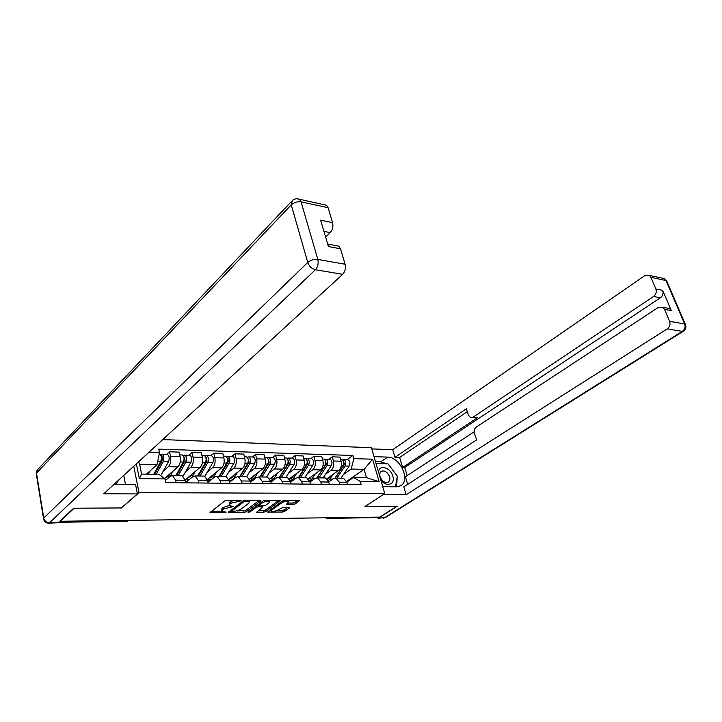 <?xml version="1.0" encoding="UTF-8"?>
<svg xmlns="http://www.w3.org/2000/svg" width="722" height="722" viewBox="0 0 722 722"><rect width="100%" height="100%" fill="white"/><g stroke="black" fill="none" stroke-linecap="round" stroke-linejoin="round"><path stroke-width="1.08" d="M241.193 500.779L226.753 500.364L224.596 500.996L210.012 512.593L226.13 512.169L221.88 511.347L222.331 509.867L223.531 508.956L233.594 506.528L229.361 505.68L229.822 504.155L231.049 503.225L241.193 500.779M293.204 504.479L295.244 503.875L299.693 500.391L284.721 500.292L282.645 500.897L267.582 512.06L282.492 512.042L284.504 511.456L289.531 507.909L289.161 507.331L283.051 507.367L278.512 509.741C275.795 511.185 273.467 511.609 271.517 511.023L271.977 509.795L281.788 502.756C284.522 501.285 286.878 500.851 288.836 501.447L286.517 504.389L293.204 504.479L292.834 503.053L294.883 502.458L297.96 500.274M59.845 521.645L74.149 508.225L121.54 507.945L139.021 492.648L384.781 493.595L364.971 506.483L396.901 506.293L379.745 517.087L59.782 521.257M260.904 500.933L260.462 500.319L245.209 500.337L243.079 500.969L228.332 512.43L244.099 512.412L246.175 511.808L260.904 500.933L260.759 500.346M265.245 500.319L280.65 500.418L265.597 511.627L263.557 512.223L256.698 512.169L262.97 506.907L258.16 506.808L256.075 507.422L249.911 511.952L248.034 512.286L263.133 500.933L265.245 500.319M384.781 493.595L371.451 447.712L162.766 439.581M377.281 517.123L375.864 517.647L327.427 518.351M165.32 480.563L170.374 476.222L172.585 475.618L175.599 480.157L176.15 482.738M164.481 478.542L177.946 466.917C180.103 464.553 180.834 461.15 180.139 456.71L170.545 456.448C171.222 460.907 170.5 464.327 168.361 466.71L163.253 471.177M170.545 456.448L169.553 451.801L166.538 454.49M185.807 482.837L185.256 480.274L182.206 475.762L181.141 475.753M180.139 456.71L179.137 452.098L169.553 451.801M185.744 482.522L192.891 476.556L195.139 475.96L198.216 480.437L198.776 482.973M188.965 455.149L192.016 452.495L193.036 457.071C193.731 461.475 193 464.842 190.834 467.188L185.653 471.574M208.153 483.072L207.584 480.554L204.479 476.105L203.387 476.087M185.175 479.931L200.138 467.378C202.322 465.058 203.053 461.701 202.35 457.333L201.321 452.784L192.016 452.495M207.99 482.368L214.75 476.881L217.033 476.294L220.156 480.708L220.733 483.208M210.725 455.781L213.82 453.172L214.858 457.685C215.58 462.017 214.84 465.338 212.647 467.648L207.404 471.971M229.831 483.307L229.244 480.816L226.094 476.439L224.993 476.421M207.304 479.561L221.681 467.838C223.892 465.546 224.632 462.242 223.901 457.938L222.854 453.452L213.82 453.172M229.578 482.251L235.977 477.197L238.278 476.619L241.464 480.969L242.05 483.433M231.87 456.394L235.002 453.831L236.058 458.28C236.798 462.549 236.049 465.825 233.829 468.091L228.531 472.341M250.877 483.523L250.281 481.078L247.086 476.755L245.976 476.737M228.757 479.273L242.61 468.28C244.839 466.024 245.588 462.766 244.839 458.524L243.774 454.102L235.002 453.831M250.543 482.161L256.599 477.504L258.927 476.935L262.149 481.222L262.745 483.65M252.402 456.999L255.57 454.472L256.653 458.858C257.402 463.064 256.653 466.286 254.406 468.533L249.054 472.711M230.435 481.574L230.318 481.069M271.319 483.74L270.723 481.33L267.483 477.071L266.355 477.052M249.559 479.065L262.934 468.713C265.191 466.484 265.94 463.28 265.182 459.093L264.099 454.734L255.57 454.472M270.912 482.097L276.634 477.802L278.99 477.242L282.248 481.466L282.853 483.866M272.365 457.577L275.56 455.086L276.661 459.418C277.428 463.569 276.67 466.746 274.405 468.948L269.008 473.072M291.192 483.948L290.578 481.574L287.302 477.368L286.165 477.35M269.739 478.921L282.699 469.129C284.973 466.935 285.731 463.777 284.955 459.643L283.854 455.347L275.56 455.086M290.704 482.061L296.11 478.09L298.484 477.54L301.787 481.709L302.401 484.074M291.778 458.145L295 455.69L296.11 459.959C296.895 464.056 296.137 467.188 293.854 469.363L288.412 473.415M310.505 484.155L309.882 481.809L306.57 477.666L305.424 477.648M289.332 478.83L301.913 469.535C304.215 467.369 304.964 464.255 304.188 460.185L303.069 455.943L295 455.69M309.946 482.043L315.054 478.37L317.454 477.829L320.776 481.944L321.407 484.272M310.659 458.696L313.908 456.277L315.036 460.492C315.821 464.526 315.072 467.621 312.761 469.76L307.292 473.758M329.286 484.354L328.663 482.034L325.315 477.955L324.16 477.937M308.357 478.794L320.613 469.932C322.924 467.793 323.682 464.724 322.887 460.708L321.75 456.521L313.908 456.277M320.776 481.944L328.663 482.034L333.483 478.641L335.901 478.108L339.259 482.17L339.891 484.462M329.033 459.237L332.31 456.855L333.447 461.006C334.25 464.986 333.492 468.036 331.172 470.148L325.658 474.092M347.562 484.543L346.93 482.26L343.555 478.226L342.39 478.208M326.84 478.785L338.808 470.311C341.127 468.208 341.894 465.176 341.082 461.214L339.945 457.089L332.31 456.855M146.422 474.146L156.981 464.733L139.653 464.345L141.602 474.074L158.975 474.345L164.977 478.921L165.753 482.63L361.19 484.688L360.278 481.466L353.536 477.459L366.46 477.666L364.096 469.345L351.181 469.056L343.546 474.408M164.977 478.921L139.337 478.587L136.377 463.813M148.768 452.441L159.499 452.766L156.981 464.733M351.181 469.056L353.825 458.632L352.932 455.465L158.741 449.147L159.499 452.766M353.825 458.632L372.606 459.201L379.122 481.709L360.278 481.466M139.021 492.648L133.769 466.213M346.641 481.403L364.096 469.345L372.606 459.201M346.867 482.052L353.536 477.459M346.921 459.761L352.932 455.465M139.337 478.587L141.602 474.074M138.516 461.854L139.653 464.345M366.46 477.666L379.122 481.709M233.684 500.355L230.697 501.736L231.049 503.225M229.172 504.868L229.479 502.674L230.697 501.736M229.208 505.526L223.188 507.476L223.531 508.956M221.699 510.553L221.997 508.396L223.188 507.476M211.302 511.248L221.699 511.158M237.321 511.023L245.832 510.364L259.397 500.328M229.65 511.086L230.95 511.077M245.489 501.212L244 501.646L231.067 511.618L233.396 511.69L240.083 509.732L248.882 503.171L249.379 501.628L245.489 501.212L245.281 500.337M249.216 500.96L249.207 500.337M278.945 500.301L265.254 510.201L265.597 511.627M258.043 510.842L265.254 510.201M258.584 505.355L256.978 505.463M269.062 502.819L269.514 501.528C267.483 500.906 265.082 501.339 262.312 502.837L258.864 505.373L259.306 505.969L265.597 505.337L269.062 502.819M287.879 503.072L292.834 503.053M270.976 509.29L271.373 510.427M276.544 510.68L284.152 510.048L287.979 507.34M268.945 510.752L271.328 510.725M154.67 474.282L162.459 459.959L161.981 456.521L161.394 456.692L160.979 454.716L166.908 454.499M156.232 474.3L163.199 461.529C164.363 458.208 164.029 455.817 162.206 454.364M160.762 475.708L168.479 461.656C169.643 458.344 169.318 455.97 167.486 454.517M159.959 462.802L161.8 461.168M161.259 456.683L162.279 456.719M147.288 473.379L146.873 474.155M153.732 474.264L160.69 461.466C161.854 458.136 161.52 455.744 159.706 454.291L159.183 454.264L159.706 454.291M148.425 474.183L150.311 470.681M160.329 454.689L160.979 454.716M165.744 480.202L165.555 479.309M176.574 475.681L185.067 460.537L184.579 457.152L183.984 457.315L183.55 455.365L189.335 455.158M178.181 475.708L185.825 462.089C186.998 458.813 186.664 456.457 184.805 455.022M183.054 476.186L190.951 462.206C192.124 458.948 191.79 456.602 189.922 455.176M183 462.721L184.642 461.304M170.022 473.758L169.237 475.184L165.97 477.26L166.944 477.269M166.863 476.484L168.244 476.502M165.004 479.047L166.611 479.453M175.762 475.663L183.388 462.026C184.561 458.741 184.227 456.385 182.377 454.95L181.791 454.932M170.139 476.421L173.09 471.105M183.009 455.347L183.55 455.365M168.515 476.231L168.307 475.247M188.343 479.742L187.314 480.599L188.045 480.608M187.314 480.599L187.043 479.354M198.415 476.015L207.015 461.096L206.51 457.757L205.978 457.865M200.048 476.042L207.783 462.622C208.974 459.4 208.622 457.08 206.736 455.663L205.03 455.988M204.913 476.267L212.755 462.748C213.947 459.526 213.604 457.216 211.708 455.808L211.113 455.79M205.346 462.694L206.799 461.475M192.097 474.128L191.303 475.527L187.991 477.576L188.974 477.576M188.902 476.809L190.292 476.827M186.402 478.903L189.2 479.643M191.781 477.486L195.211 471.52M197.693 476.006L205.418 462.567C206.609 459.336 206.257 457.008 204.38 455.591L203.785 455.582M190.148 476.827L189.949 475.924M205.698 457.008L205.472 455.997M114.184 484.209L135.537 484.399L137.424 493.911L103.733 493.803L342.688 274.324L315.406 269.739L49.466 522.836L58.238 522.71L73.653 508.234L121.386 507.945L137.424 493.911M125.475 484.309L123.751 475.419M325.622 237.114L330.207 232.628L323.925 231.392M324.223 204.777L326.579 205.292L328.077 207.701L332.571 222.629C333.402 226.482 332.616 229.813 330.207 232.628M336.262 245.67L338.78 246.148L340.459 248.792L345.116 264.234C345.973 268.205 345.17 271.562 342.688 274.324M332.571 222.629L320.595 220.174L328.42 246.545L340.459 248.792M58.238 522.71L48.888 523.188M374.05 456.665L387.624 457.098C400.168 456.764 411.044 480.906 400.439 485.852L396.405 486.799L382.768 486.682M376.225 517.647L378.707 517.936L397.208 506.284L365.079 506.483L383.247 494.597M383.256 494.66L406.134 494.723L403.788 486.872L476.637 439.906L474.462 433.335C473.803 430.682 474.381 428.606 476.186 427.108L658.211 307.491L662.733 307.247L669.538 308.529L671.325 310.622L662.679 290.379C663.617 293.34 662.841 295.821 660.377 297.816L404.726 467.531L407.163 475.627M474.173 431.801L405.412 476.773L407.686 484.363M404.726 467.531L402.623 467.486L399.618 457.486L394.979 457.333L392.696 449.698L644.773 275.651L649.322 275.371L650.928 277.311L655.874 288.981L662.679 290.379M371.794 448.903L392.696 449.698M406.134 494.723L667.236 328.862C669.763 326.885 670.558 324.377 669.601 321.317L664.52 309.35L662.733 307.247M660.377 297.816L653.563 296.471L472.91 417.262L470.645 417.641L468.452 415.204L466.313 408.76L394.979 457.333M653.563 296.471C656.036 294.459 656.803 291.968 655.874 288.981M472.91 417.262L477.621 417.578L402.623 467.486M666.902 308.032L669.538 308.529M477.621 417.578L471.8 417.713M467.269 411.648L399.618 457.486M375.521 461.71L380.693 461.863L387.624 457.098M396.685 486.799L397.118 477.432M396.179 474.625L389.041 465.203M387.055 463.858L380.693 461.863M117.659 481.014L116.441 484.227M380.756 479.742C386.017 487.747 395.71 484.67 392.795 476.078C390.62 467.531 379.14 464.147 378.499 471.971M380.034 476.574C382.019 481.195 384.736 483.045 388.165 482.125C389.754 481.087 390.223 479.291 389.573 476.737C387.588 472.125 384.871 470.293 381.433 471.222C379.862 472.26 379.402 474.038 380.034 476.574M376.315 464.463L376.487 463.578L388.039 463.885L397.335 476.159L395.521 486.799M209.335 479.959L208.243 480.852L209.84 480.87M208.243 480.852L207.891 479.291M219.632 476.339L228.323 461.647L227.809 458.353L227.349 458.407M221.284 476.358L229.1 463.145C230.309 459.968 229.948 457.676 228.035 456.286L226.401 456.602M217.033 476.294L226.094 476.439L233.937 463.262C235.137 460.094 234.785 457.82 232.863 456.43L232.258 456.412M226.988 462.748L228.305 461.674M213.531 474.489L212.728 475.852L209.371 477.874L210.373 477.883M210.301 477.125L211.708 477.143M207.765 479.182L209.163 479.922L211.483 479.534M212.467 478.74L216.681 471.917M219.001 476.33L226.807 463.091C228.008 459.905 227.656 457.613 225.742 456.223L225.138 456.205M212.593 476.078L212.43 475.383M211.113 477.134L210.986 476.565M226.898 457.243L226.753 456.611M229.316 481.105L231.419 480.211M240.245 476.655L249.027 462.17L248.115 458.939M241.915 476.673L249.812 463.65C251.03 460.519 250.66 458.262 248.72 456.891L247.168 457.207M246.599 476.746L254.514 463.768C255.723 460.645 255.362 458.398 253.413 457.026L252.799 457.008M247.926 462.901L249.144 461.927M234.352 474.832L233.54 476.177L230.156 478.172M231.085 477.422L232.52 477.45M228.946 479.76L229.939 480.193C231.582 480.527 233.044 479.688 234.316 477.666L237.547 472.296M239.695 476.646L247.592 463.596C248.801 460.465 248.431 458.199 246.5 456.827L245.886 456.809M233.044 476.899L232.836 476.033M229.795 480.148L229.199 480.617M260.29 476.953L269.144 462.685L268.304 459.481M261.978 476.98L269.947 464.147C271.165 461.06 270.795 458.831 268.828 457.477L267.339 457.793M266.526 477.052L274.513 464.255C275.732 461.178 275.362 458.966 273.394 457.613L272.772 457.595M268.223 463.109L269.351 462.233M254.595 475.175L253.783 476.493L250.353 478.451L251.364 478.46M251.319 477.702L252.745 477.747M250.11 480.437L254.559 477.964L257.817 472.675M259.821 476.953L267.781 464.093C268.999 460.997 268.629 458.777 266.671 457.414L266.048 457.396M252.908 477.585L252.682 476.646M250.299 481.141L251.103 480.518M279.775 477.251L288.701 463.181L287.925 460.013M281.481 477.278L289.513 464.625C290.74 461.584 290.361 459.391 288.376 458.046L286.959 458.362M285.912 477.35L293.953 464.733C295.181 461.701 294.802 459.517 292.816 458.181L292.193 458.163M287.934 463.343L288.962 462.567M274.27 475.5L273.457 476.8L269.992 478.731M270.949 478.009L272.411 478.027M270.57 480.78L274.243 478.244L277.528 473.036M279.387 477.251L287.41 464.571C288.638 461.52 288.258 459.327 286.273 457.983L285.65 457.965M272.194 478.027L271.995 477.224M298.737 477.549L307.725 463.668L307.012 460.537M300.46 477.567L308.547 465.085C309.783 462.089 309.395 459.923 307.392 458.605L306.056 458.912M304.765 477.639L312.861 465.194C314.097 462.206 313.718 460.049 311.705 458.732L311.074 458.714M307.085 463.605L308.023 462.91M293.412 475.816L292.59 477.098L289.486 479.056M290.073 478.289L291.544 478.307M292.175 480.978L290.397 480.96L293.394 478.524L296.697 473.388M298.43 477.531L306.498 465.04C307.734 462.035 307.346 459.869 305.343 458.542L304.72 458.524M290.93 478.298L290.785 477.756M317.22 477.783L326.236 464.138L325.586 461.051M318.925 477.856L327.066 465.546C328.302 462.585 327.914 460.446 325.893 459.147L324.566 459.427M323.122 477.919L331.263 465.645C332.508 462.694 332.12 460.573 330.089 459.264L329.458 459.246M325.703 463.885L326.561 463.262M312.039 476.132L308.745 479.273M308.673 478.56L310.153 478.587M309.621 480.96L312.03 478.794L315.352 473.731M316.976 477.765L325.071 465.491C326.308 462.531 325.92 460.392 323.898 459.084L323.266 459.066M335.198 478.045L344.25 464.598L343.663 461.566M336.903 478.126L345.089 465.988C346.334 463.064 345.937 460.961 343.898 459.67L342.598 459.923M340.983 478.19L349.177 466.087C350.423 463.172 350.026 461.078 347.986 459.788L347.345 459.77M343.816 464.165L344.593 463.623M330.171 476.43L327.382 479.372M326.885 478.83L328.275 478.848M328.275 480.924L333.501 474.065M334.999 478.054L343.14 465.934C344.394 463.01 343.997 460.907 341.957 459.616L341.325 459.589M322.887 460.708L315.036 460.492M304.188 460.185L296.11 459.959M284.955 459.643L276.661 459.418M265.182 459.093L256.653 458.858M244.839 458.524L236.058 458.28M223.901 457.938L214.858 457.685M202.35 457.333L193.036 457.071M341.082 461.214L333.447 461.006M338.808 470.311L331.172 470.148M320.613 469.932L312.761 469.76M301.913 469.535L293.854 469.363M309.882 481.809L301.787 481.709M282.699 469.129L274.405 468.948M290.578 481.574L282.248 481.466M262.934 468.713L254.406 468.533M270.723 481.33L262.149 481.222M242.61 468.28L233.829 468.091M250.281 481.078L241.464 480.969M221.681 467.838L212.647 467.648M229.244 480.816L220.156 480.708M200.138 467.378L190.834 467.188M207.584 480.554L198.216 480.437M177.946 466.917L168.361 466.71M185.256 480.274L175.599 480.157M346.93 482.26L339.259 482.17M58.933 522.06L128.669 520.661L126.873 521.302M127.776 520.679L126.54 521.293L58.681 522.286M328.402 517.818L376.758 517.448M326.723 517.845L327.887 518.161L327.012 518.36L325.622 517.854M237.682 500.346L237.89 501.221M229.479 502.674L229.822 504.155M231.915 506.113L232.114 506.961M230.083 505.987L230.309 506.97M221.997 508.396L222.331 509.867M224.47 511.772L224.659 512.602M210.49 511.871L210.689 512.737M239.496 500.346L239.704 501.221M245.832 510.364L246.175 511.808M243.765 510.968L244.099 512.412M228.793 511.736L228.982 512.557M243.756 500.617L244 501.646M230.905 510.138L231.175 511.293M247.168 500.337L247.375 501.203M280.326 500.31L280.47 500.906M263.205 510.797L263.557 512.223M257.113 511.519L257.294 512.286M262.167 505.951L262.366 506.79M257.808 505.364L258.16 506.808M255.814 506.321L256.075 507.422M249.65 510.86L249.911 511.952M262.041 501.736L262.312 502.837M258.593 504.272L258.864 505.373M286.896 503.766L287.076 504.498M281.526 501.7L281.788 502.756M271.725 508.748L271.977 509.795M289.387 507.34L289.531 507.909M284.152 510.048L284.504 511.456M282.14 510.634L282.492 512.042M267.988 511.438L268.169 512.178M299.35 500.283L299.504 500.869M294.883 502.458L295.244 503.875M163.199 461.529L168.479 461.656M157.685 461.394L160.69 461.466M183.984 457.315L184.886 457.342M185.825 462.089L190.951 462.206M180.247 461.945L183.388 462.026M205.987 457.919L206.817 457.947M207.783 462.622L212.755 462.748M202.467 462.495L205.418 462.567M328.077 207.701L301.083 201.889L299.621 199.434C296.932 198.297 294.504 198.658 292.338 200.535L291.246 204.886L36.497 473.091L43.762 518.053L307.743 262.483L291.246 204.886C294.053 202.395 297.329 201.393 301.083 201.889L317.833 259.433L345.116 264.234M326.579 205.292L297.717 198.848M317.833 259.433C314.016 259.063 310.659 260.073 307.743 262.483C309.197 266.337 311.751 268.755 315.406 269.739C317.87 266.914 318.673 263.476 317.833 259.433M43.482 518.396L36.398 474.516L37.959 469.282L291.417 201.519M49.466 522.836C46.434 522.584 44.538 520.995 43.762 518.053L43.636 519.371C44.403 521.645 45.982 522.927 48.374 523.197L49.466 522.836M671.325 310.622L664.52 309.35M669.601 321.317L684.673 323.97L666.009 280.569L650.928 277.311M378.707 517.936L384.294 517.854L682.317 331.398L667.236 328.862M684.673 323.97C685.62 326.985 684.844 329.458 682.317 331.398L683.256 331.29C685.819 329.412 686.496 327.048 685.286 324.187L684.673 323.97M661.93 278.114L664.411 278.647L667.02 281.697M685.106 325.902L685.286 324.187L666.641 280.813L664.411 278.647L649.322 275.371M683.472 331.154L385.286 517.602L378.003 518.216M385.503 517.466L383.499 518.152M227.376 458.515L228.125 458.533M229.1 463.145L233.937 463.262M213.486 477.368L214.145 477.377M224.037 463.019L226.807 463.091M248.16 459.093L248.819 459.111M249.812 463.65L254.514 463.768M234.316 477.666L235.363 477.684M244.975 463.533L247.592 463.596M268.349 459.643L268.927 459.661M269.947 464.147L274.513 464.255M254.559 477.964L255.976 477.982M265.326 464.029L267.781 464.093M287.979 460.194L288.484 460.203M289.513 464.625L293.953 464.733M274.243 478.244L276.003 478.271M285.109 464.517L287.41 464.571M308.547 465.085L312.861 465.194M293.394 478.524L295.478 478.551M304.341 464.986L306.498 465.04M327.066 465.546L331.263 465.645M312.03 478.794L314.413 478.83M323.059 465.446L325.071 465.491M345.089 465.988L349.177 466.087M330.162 479.056L332.842 479.092M341.262 465.889L343.14 465.934M343.555 478.226L335.901 478.108M182.206 475.762L172.585 475.618M204.479 476.105L195.139 475.96M247.086 476.755L238.278 476.619M267.483 477.071L258.927 476.935M287.302 477.368L278.99 477.242M306.57 477.666L298.484 477.54M325.315 477.955L317.454 477.829M230.76 510.255L231.031 511.447M249.072 500.337L249.379 501.628M262.736 505.951L262.97 506.907M269.216 500.31L269.514 501.528M258.359 504.443L258.647 505.608M288.547 500.292L288.836 501.447M179.742 454.878L182.377 454.95M206.736 455.663L211.708 455.808M201.943 455.528L204.38 455.591M36.723 470.87L36.208 473.479M338.78 246.148L327.68 244.054M228.035 456.286L232.863 456.43M210.481 479.94L210.968 479.949M223.486 456.151L225.742 456.223M248.72 456.891L253.413 457.026M230.165 478.163L231.157 478.172M231.275 480.202L232.15 480.22M244.415 456.764L246.5 456.827M268.828 457.477L273.394 457.613M251.491 480.464L252.727 480.482M264.748 457.36L266.671 457.414M288.376 458.046L292.816 458.181M270.01 478.722L271.021 478.74M271.147 480.717L272.726 480.735M284.522 457.938L286.273 457.983M307.392 458.605L311.705 458.732M289.45 478.993L290.136 479.011M303.736 458.497L305.343 458.542M325.893 459.147L330.089 459.264M309.702 481.204L311.083 481.222M322.436 459.039L323.898 459.084M343.898 459.67L347.986 459.788M328.474 481.439L329.494 481.457M340.631 459.571L341.957 459.616"/></g></svg>
